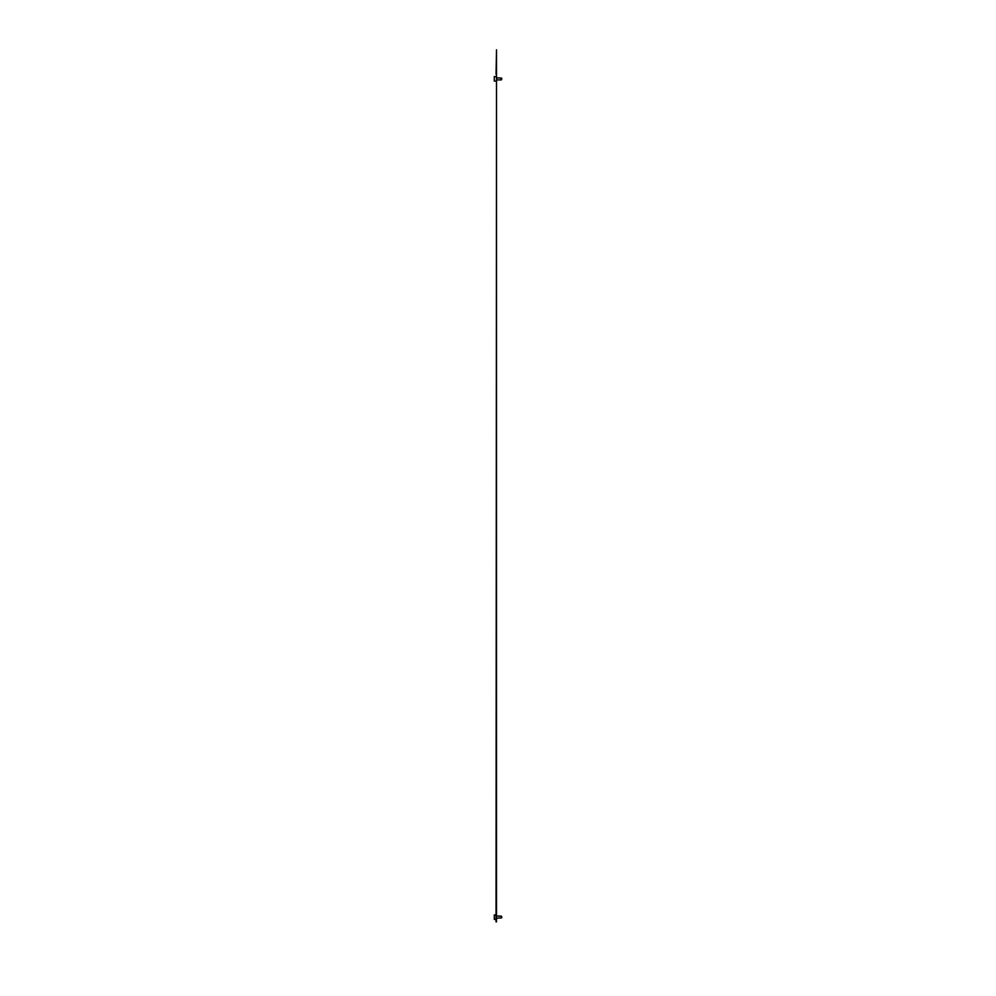 <?xml version="1.0" encoding="UTF-8"?>
<svg xmlns="http://www.w3.org/2000/svg" width="996" height="996" viewBox="0 0 996 996"><rect width="100%" height="100%" fill="white"/><g stroke="black" fill="none" stroke-linecap="round" stroke-linejoin="round"><path stroke-width="1.49" d="M496.045 921.873L496.518 74.127L496.518 921.873M496.518 74.127L496.518 49.8L496.045 74.127M501.71 916.656L501.71 917.652M501.349 917.901L501.349 916.096L496.518 916.096M496.045 919.395L494.29 919.395L494.29 914.913L496.045 914.913M501.71 78.348L501.71 79.344M501.349 78.099L501.349 79.904L496.518 79.904M496.045 81.087L494.29 81.087L494.29 76.605L496.045 76.605M501.71 917.864L496.518 918.212M501.71 78.136L496.518 77.788"/></g></svg>
